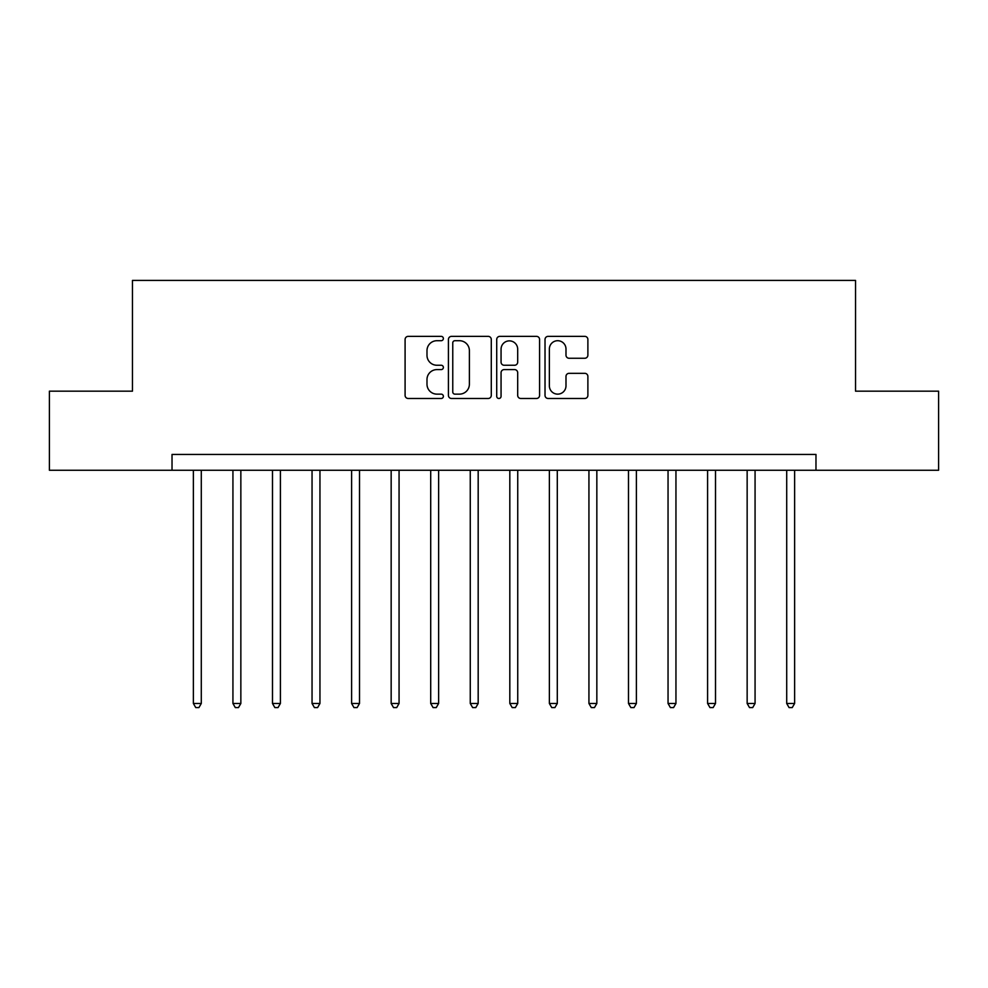 <?xml version="1.0" encoding="UTF-8"?>
<svg xmlns="http://www.w3.org/2000/svg" width="988" height="988" viewBox="0 0 988 988"><rect width="100%" height="100%" fill="white"/><g stroke="black" fill="none" stroke-linecap="round" stroke-linejoin="round"><path stroke-width="1.48" d="M443.365 338.538A2.174 2.174 0 0 0 441.191 336.365L408.192 336.365A3.112 3.112 0 0 0 405.092 339.464L405.092 395.373A3.112 3.112 0 0 0 408.192 398.485L441.191 398.485A2.174 2.174 0 0 0 443.365 396.312A2.174 2.174 0 0 0 441.191 394.138L436.931 394.138A9.942 9.942 0 0 1 426.989 384.196L426.989 379.54A9.942 9.942 0 0 1 436.931 369.598L441.191 369.598A2.174 2.174 0 0 0 443.365 367.425A2.174 2.174 0 0 0 441.191 365.251L436.931 365.251A9.942 9.942 0 0 1 426.989 355.31L426.989 350.654A9.942 9.942 0 0 1 436.931 340.712L441.191 340.712A2.174 2.174 0 0 0 443.365 338.538M584.773 358.261A3.112 3.112 0 0 0 587.885 355.149L587.885 339.464A3.112 3.112 0 0 0 584.773 336.365L548.118 336.365A3.112 3.112 0 0 0 545.018 339.464L545.018 395.373A3.112 3.112 0 0 0 548.118 398.485L584.773 398.485A3.112 3.112 0 0 0 587.885 395.373L587.885 376.428A3.112 3.112 0 0 0 584.773 373.328L569.088 373.328A3.112 3.112 0 0 0 565.988 376.428L565.988 385.826A8.312 8.312 0 0 1 557.677 394.138A8.312 8.312 0 0 1 549.365 385.826L549.365 349.023A8.312 8.312 0 0 1 557.677 340.712A8.312 8.312 0 0 1 565.988 349.023L565.988 355.149A3.112 3.112 0 0 0 569.088 358.261L584.773 358.261M172.023 470.263L49.4 470.263L49.4 391.162L132.466 391.162L132.466 280.407L855.534 280.407L855.534 391.162L938.6 391.162L938.6 470.263L815.977 470.263L815.977 454.443L172.023 454.443L172.023 470.263L815.977 470.263M491.283 339.464A3.112 3.112 0 0 0 488.171 336.365L451.528 336.365A3.112 3.112 0 0 0 448.416 339.464L448.416 395.373A3.112 3.112 0 0 0 451.528 398.485L488.171 398.485A3.112 3.112 0 0 0 491.283 395.373L491.283 339.464M499.829 336.365L536.472 336.365A3.112 3.112 0 0 1 539.584 339.464L539.584 395.373A3.112 3.112 0 0 1 536.472 398.485L520.787 398.485A3.112 3.112 0 0 1 517.687 395.373L517.687 372.698A3.112 3.112 0 0 0 514.575 369.598L504.176 369.598A3.112 3.112 0 0 0 501.064 372.698L501.064 396.312A2.174 2.174 0 0 1 498.891 398.485A2.174 2.174 0 0 1 496.717 396.312L496.717 339.464A3.112 3.112 0 0 1 499.829 336.365M454.937 340.712A2.174 2.174 0 0 0 452.763 342.885L452.763 391.964A2.174 2.174 0 0 0 454.937 394.138L459.445 394.138A9.942 9.942 0 0 0 469.386 384.196L469.386 350.654A9.942 9.942 0 0 0 459.445 340.712L454.937 340.712M517.687 349.172A8.312 8.312 0 0 0 509.376 340.872A8.312 8.312 0 0 0 501.064 349.172L501.064 362.139A3.112 3.112 0 0 0 504.176 365.251L514.575 365.251A3.112 3.112 0 0 0 517.687 362.139L517.687 349.172M193.376 470.263L193.376 703.481L201.293 703.481L201.293 470.263M201.293 703.481L198.921 707.593L195.76 707.593L193.376 703.481M232.933 470.263L232.933 703.481L240.85 703.481L240.85 470.263M240.85 703.481L238.479 707.593L235.305 707.593L232.933 703.481M272.49 470.263L272.49 703.481L280.407 703.481L280.407 470.263M280.407 703.481L278.023 707.593L274.862 707.593L272.49 703.481M312.047 470.263L312.047 703.481L319.951 703.481L319.951 470.263M319.951 703.481L317.58 707.593L314.419 707.593L312.047 703.481M351.605 470.263L351.605 703.481L359.509 703.481L359.509 470.263M359.509 703.481L357.137 707.593L353.976 707.593L351.605 703.481M391.162 470.263L391.162 703.481L399.066 703.481L399.066 470.263M399.066 703.481L396.694 707.593L393.533 707.593L391.162 703.481M430.706 470.263L430.706 703.481L438.623 703.481L438.623 470.263M438.623 703.481L436.251 707.593L433.09 707.593L430.706 703.481M470.263 470.263L470.263 703.481L478.18 703.481L478.18 470.263M478.18 703.481L475.808 707.593L472.635 707.593L470.263 703.481M509.82 470.263L509.82 703.481L517.737 703.481L517.737 470.263M517.737 703.481L515.366 707.593L512.192 707.593L509.82 703.481M549.377 470.263L549.377 703.481L557.294 703.481L557.294 470.263M557.294 703.481L554.91 707.593L551.749 707.593L549.377 703.481M588.934 470.263L588.934 703.481L596.838 703.481L596.838 470.263M596.838 703.481L594.467 707.593L591.306 707.593L588.934 703.481M628.491 470.263L628.491 703.481L636.395 703.481L636.395 470.263M636.395 703.481L634.024 707.593L630.863 707.593L628.491 703.481M668.049 470.263L668.049 703.481L675.953 703.481L675.953 470.263M675.953 703.481L673.581 707.593L670.42 707.593L668.049 703.481M707.593 470.263L707.593 703.481L715.51 703.481L715.51 470.263M715.51 703.481L713.138 707.593L709.977 707.593L707.593 703.481M747.15 470.263L747.15 703.481L755.067 703.481L755.067 470.263M755.067 703.481L752.695 707.593L749.522 707.593L747.15 703.481M786.707 470.263L786.707 703.481L794.624 703.481L794.624 470.263M794.624 703.481L792.24 707.593L789.079 707.593L786.707 703.481"/></g></svg>
